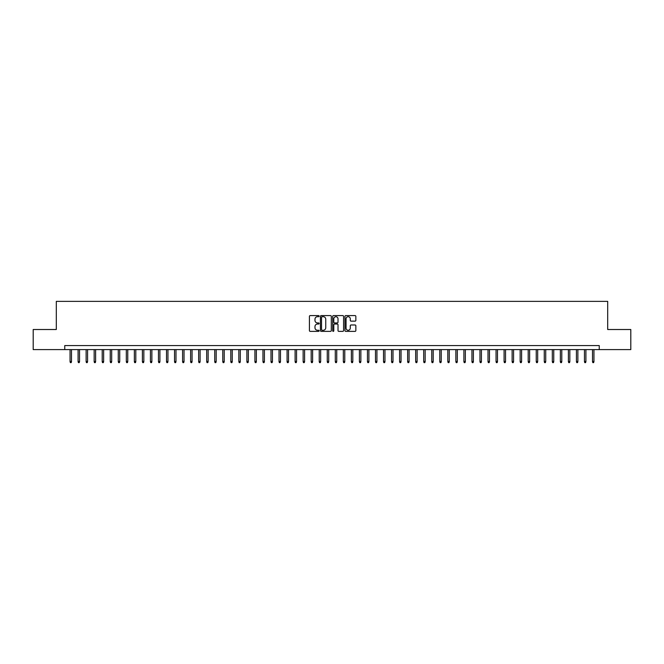 <?xml version="1.0" encoding="UTF-8"?>
<svg xmlns="http://www.w3.org/2000/svg" width="664" height="664" viewBox="0 0 664 664"><rect width="100%" height="100%" fill="white"/><g stroke="black" fill="none" stroke-linecap="round" stroke-linejoin="round"><path stroke-width="1" d="M319.143 316.139A0.556 0.556 0 0 0 318.587 315.591L310.204 315.591A0.788 0.788 0 0 0 309.416 316.379L309.416 330.581A0.788 0.788 0 0 0 310.204 331.369L318.587 331.369A0.556 0.556 0 0 0 319.143 330.821A0.556 0.556 0 0 0 318.587 330.265L317.5 330.265A2.523 2.523 0 0 1 314.977 327.742L314.977 326.555A2.523 2.523 0 0 1 317.5 324.032L318.587 324.032A0.556 0.556 0 0 0 319.143 323.484A0.556 0.556 0 0 0 318.587 322.928L317.5 322.928A2.523 2.523 0 0 1 314.977 320.405L314.977 319.218A2.523 2.523 0 0 1 317.5 316.695L318.587 316.695A0.556 0.556 0 0 0 319.143 316.139M355.057 321.152A0.788 0.788 0 0 0 355.846 320.363L355.846 316.379A0.788 0.788 0 0 0 355.057 315.591L345.745 315.591A0.788 0.788 0 0 0 344.956 316.379L344.956 330.581A0.788 0.788 0 0 0 345.745 331.369L355.057 331.369A0.788 0.788 0 0 0 355.846 330.581L355.846 325.767A0.788 0.788 0 0 0 355.057 324.978L351.073 324.978A0.788 0.788 0 0 0 350.285 325.767L350.285 328.157A2.108 2.108 0 0 1 348.177 330.265A2.108 2.108 0 0 1 346.06 328.157L346.06 318.803A2.108 2.108 0 0 1 348.177 316.695A2.108 2.108 0 0 1 350.285 318.803L350.285 320.363A0.788 0.788 0 0 0 351.073 321.152L355.057 321.152M64.748 349.604L33.2 349.604L33.2 329.51L56.307 329.51L56.307 301.373L607.693 301.373L607.693 329.51L630.8 329.51L630.8 349.604L599.252 349.604L599.252 345.587L64.748 345.587L64.748 349.604L599.252 349.604M331.311 316.379A0.788 0.788 0 0 0 330.523 315.591L321.21 315.591A0.788 0.788 0 0 0 320.421 316.379L320.421 330.581A0.788 0.788 0 0 0 321.21 331.369L330.523 331.369A0.788 0.788 0 0 0 331.311 330.581L331.311 316.379M333.477 315.591L342.79 315.591A0.788 0.788 0 0 1 343.578 316.379L343.578 330.581A0.788 0.788 0 0 1 342.79 331.369L338.806 331.369A0.788 0.788 0 0 1 338.017 330.581L338.017 324.82A0.788 0.788 0 0 0 337.229 324.032L334.581 324.032A0.788 0.788 0 0 0 333.793 324.82L333.793 330.821A0.556 0.556 0 0 1 333.245 331.369A0.556 0.556 0 0 1 332.689 330.821L332.689 316.379A0.788 0.788 0 0 1 333.477 315.591M322.082 316.695A0.556 0.556 0 0 0 321.525 317.251L321.525 329.709A0.556 0.556 0 0 0 322.082 330.265L323.227 330.265A2.523 2.523 0 0 0 325.75 327.742L325.75 319.218A2.523 2.523 0 0 0 323.227 316.695L322.082 316.695M338.017 318.844A2.108 2.108 0 0 0 335.909 316.736A2.108 2.108 0 0 0 333.793 318.844L333.793 322.14A0.788 0.788 0 0 0 334.581 322.928L337.229 322.928A0.788 0.788 0 0 0 338.017 322.14L338.017 318.844M71.496 361.581L71.181 362.627L70.376 362.627L70.052 361.581L71.496 361.581L71.496 349.604M70.052 361.581L70.052 349.604M79.539 361.581L79.215 362.627L78.41 362.627L78.086 361.581L79.539 361.581L79.539 349.604M78.086 361.581L78.086 349.604M87.573 361.581L87.25 362.627L86.453 362.627L86.129 361.581L87.573 361.581L87.573 349.604M86.129 361.581L86.129 349.604M95.616 361.581L95.292 362.627L94.487 362.627L94.163 361.581L95.616 361.581L95.616 349.604M94.163 361.581L94.163 349.604M103.65 361.581L103.327 362.627L102.522 362.627L102.206 361.581L103.65 361.581L103.65 349.604M102.206 361.581L102.206 349.604M111.685 361.581L111.369 362.627L110.564 362.627L110.241 361.581L111.685 361.581L111.685 349.604M110.241 361.581L110.241 349.604M119.727 361.581L119.404 362.627L118.599 362.627L118.275 361.581L119.727 361.581L119.727 349.604M118.275 361.581L118.275 349.604M127.762 361.581L127.438 362.627L126.641 362.627L126.318 361.581L127.762 361.581L127.762 349.604M126.318 361.581L126.318 349.604M135.805 361.581L135.481 362.627L134.676 362.627L134.352 361.581L135.805 361.581L135.805 349.604M134.352 361.581L134.352 349.604M143.839 361.581L143.515 362.627L142.71 362.627L142.395 361.581L143.839 361.581L143.839 349.604M142.395 361.581L142.395 349.604M151.873 361.581L151.558 362.627L150.753 362.627L150.429 361.581L151.873 361.581L151.873 349.604M150.429 361.581L150.429 349.604M159.916 361.581L159.592 362.627L158.787 362.627L158.464 361.581L159.916 361.581L159.916 349.604M158.464 361.581L158.464 349.604M167.95 361.581L167.627 362.627L166.83 362.627L166.506 361.581L167.95 361.581L167.95 349.604M166.506 361.581L166.506 349.604M175.985 361.581L175.669 362.627L174.864 362.627L174.541 361.581L175.985 361.581L175.985 349.604M174.541 361.581L174.541 349.604M184.028 361.581L183.704 362.627L182.899 362.627L182.583 361.581L184.028 361.581L184.028 349.604M182.583 361.581L182.583 349.604M192.062 361.581L191.747 362.627L190.941 362.627L190.618 361.581L192.062 361.581L192.062 349.604M190.618 361.581L190.618 349.604M200.105 361.581L199.781 362.627L198.976 362.627L198.652 361.581L200.105 361.581L200.105 349.604M198.652 361.581L198.652 349.604M208.139 361.581L207.815 362.627L207.01 362.627L206.695 361.581L208.139 361.581L208.139 349.604M206.695 361.581L206.695 349.604M216.173 361.581L215.858 362.627L215.053 362.627L214.729 361.581L216.173 361.581L216.173 349.604M214.729 361.581L214.729 349.604M224.216 361.581L223.892 362.627L223.087 362.627L222.772 361.581L224.216 361.581L224.216 349.604M222.772 361.581L222.772 349.604M232.251 361.581L231.935 362.627L231.13 362.627L230.806 361.581L232.251 361.581L232.251 349.604M230.806 361.581L230.806 349.604M240.293 361.581L239.97 362.627L239.164 362.627L238.841 361.581L240.293 361.581L240.293 349.604M238.841 361.581L238.841 349.604M248.328 361.581L248.004 362.627L247.199 362.627L246.883 361.581L248.328 361.581L248.328 349.604M246.883 361.581L246.883 349.604M256.362 361.581L256.047 362.627L255.242 362.627L254.918 361.581L256.362 361.581L256.362 349.604M254.918 361.581L254.918 349.604M264.405 361.581L264.081 362.627L263.276 362.627L262.961 361.581L264.405 361.581L264.405 349.604M262.961 361.581L262.961 349.604M272.439 361.581L272.115 362.627L271.319 362.627L270.995 361.581L272.439 361.581L272.439 349.604M270.995 361.581L270.995 349.604M280.482 361.581L280.158 362.627L279.353 362.627L279.029 361.581L280.482 361.581L280.482 349.604M279.029 361.581L279.029 349.604M288.516 361.581L288.193 362.627L287.387 362.627L287.072 361.581L288.516 361.581L288.516 349.604M287.072 361.581L287.072 349.604M296.551 361.581L296.235 362.627L295.43 362.627L295.106 361.581L296.551 361.581L296.551 349.604M295.106 361.581L295.106 349.604M304.593 361.581L304.27 362.627L303.465 362.627L303.141 361.581L304.593 361.581L304.593 349.604M303.141 361.581L303.141 349.604M312.628 361.581L312.304 362.627L311.507 362.627L311.184 361.581L312.628 361.581L312.628 349.604M311.184 361.581L311.184 349.604M320.671 361.581L320.347 362.627L319.542 362.627L319.218 361.581L320.671 361.581L320.671 349.604M319.218 361.581L319.218 349.604M328.705 361.581L328.381 362.627L327.576 362.627L327.261 361.581L328.705 361.581L328.705 349.604M327.261 361.581L327.261 349.604M336.739 361.581L336.424 362.627L335.619 362.627L335.295 361.581L336.739 361.581L336.739 349.604M335.295 361.581L335.295 349.604M344.782 361.581L344.458 362.627L343.653 362.627L343.329 361.581L344.782 361.581L344.782 349.604M343.329 361.581L343.329 349.604M352.816 361.581L352.493 362.627L351.696 362.627L351.372 361.581L352.816 361.581L352.816 349.604M351.372 361.581L351.372 349.604M360.859 361.581L360.535 362.627L359.73 362.627L359.407 361.581L360.859 361.581L360.859 349.604M359.407 361.581L359.407 349.604M368.893 361.581L368.57 362.627L367.765 362.627L367.449 361.581L368.893 361.581L368.893 349.604M367.449 361.581L367.449 349.604M376.928 361.581L376.612 362.627L375.807 362.627L375.484 361.581L376.928 361.581L376.928 349.604M375.484 361.581L375.484 349.604M384.971 361.581L384.647 362.627L383.842 362.627L383.518 361.581L384.971 361.581L384.971 349.604M383.518 361.581L383.518 349.604M393.005 361.581L392.681 362.627L391.884 362.627L391.561 361.581L393.005 361.581L393.005 349.604M391.561 361.581L391.561 349.604M401.039 361.581L400.724 362.627L399.919 362.627L399.595 361.581L401.039 361.581L401.039 349.604M399.595 361.581L399.595 349.604M409.082 361.581L408.758 362.627L407.953 362.627L407.638 361.581L409.082 361.581L409.082 349.604M407.638 361.581L407.638 349.604M417.116 361.581L416.801 362.627L415.996 362.627L415.672 361.581L417.116 361.581L417.116 349.604M415.672 361.581L415.672 349.604M425.159 361.581L424.836 362.627L424.03 362.627L423.707 361.581L425.159 361.581L425.159 349.604M423.707 361.581L423.707 349.604M433.194 361.581L432.87 362.627L432.065 362.627L431.749 361.581L433.194 361.581L433.194 349.604M431.749 361.581L431.749 349.604M441.228 361.581L440.913 362.627L440.107 362.627L439.784 361.581L441.228 361.581L441.228 349.604M439.784 361.581L439.784 349.604M449.271 361.581L448.947 362.627L448.142 362.627L447.826 361.581L449.271 361.581L449.271 349.604M447.826 361.581L447.826 349.604M457.305 361.581L456.99 362.627L456.185 362.627L455.861 361.581L457.305 361.581L457.305 349.604M455.861 361.581L455.861 349.604M465.348 361.581L465.024 362.627L464.219 362.627L463.895 361.581L465.348 361.581L465.348 349.604M463.895 361.581L463.895 349.604M473.382 361.581L473.059 362.627L472.253 362.627L471.938 361.581L473.382 361.581L473.382 349.604M471.938 361.581L471.938 349.604M481.417 361.581L481.101 362.627L480.296 362.627L479.972 361.581L481.417 361.581L481.417 349.604M479.972 361.581L479.972 349.604M489.459 361.581L489.136 362.627L488.33 362.627L488.015 361.581L489.459 361.581L489.459 349.604M488.015 361.581L488.015 349.604M497.494 361.581L497.17 362.627L496.373 362.627L496.049 361.581L497.494 361.581L497.494 349.604M496.049 361.581L496.049 349.604M505.536 361.581L505.213 362.627L504.408 362.627L504.084 361.581L505.536 361.581L505.536 349.604M504.084 361.581L504.084 349.604M513.571 361.581L513.247 362.627L512.442 362.627L512.127 361.581L513.571 361.581L513.571 349.604M512.127 361.581L512.127 349.604M521.605 361.581L521.29 362.627L520.485 362.627L520.161 361.581L521.605 361.581L521.605 349.604M520.161 361.581L520.161 349.604M529.648 361.581L529.324 362.627L528.519 362.627L528.195 361.581L529.648 361.581L529.648 349.604M528.195 361.581L528.195 349.604M537.682 361.581L537.359 362.627L536.562 362.627L536.238 361.581L537.682 361.581L537.682 349.604M536.238 361.581L536.238 349.604M545.725 361.581L545.401 362.627L544.596 362.627L544.272 361.581L545.725 361.581L545.725 349.604M544.272 361.581L544.272 349.604M553.759 361.581L553.436 362.627L552.631 362.627L552.315 361.581L553.759 361.581L553.759 349.604M552.315 361.581L552.315 349.604M561.794 361.581L561.478 362.627L560.673 362.627L560.35 361.581L561.794 361.581L561.794 349.604M560.35 361.581L560.35 349.604M569.836 361.581L569.513 362.627L568.708 362.627L568.384 361.581L569.836 361.581L569.836 349.604M568.384 361.581L568.384 349.604M577.871 361.581L577.547 362.627L576.75 362.627L576.427 361.581L577.871 361.581L577.871 349.604M576.427 361.581L576.427 349.604M585.914 361.581L585.59 362.627L584.785 362.627L584.461 361.581L585.914 361.581L585.914 349.604M584.461 361.581L584.461 349.604M593.948 361.581L593.624 362.627L592.819 362.627L592.504 361.581L593.948 361.581L593.948 349.604M592.504 361.581L592.504 349.604"/></g></svg>
